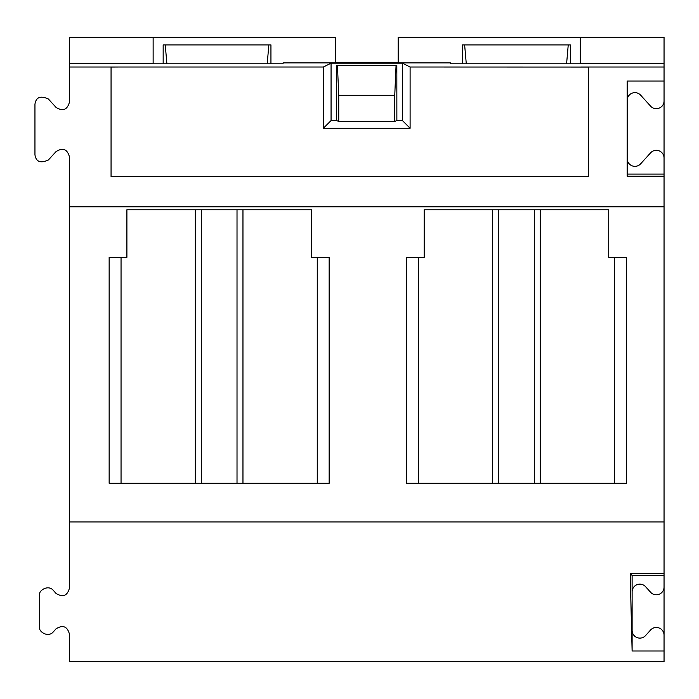 <?xml version="1.0" encoding="UTF-8"?>
<svg xmlns="http://www.w3.org/2000/svg" width="699" height="699" viewBox="0 0 699 699"><rect width="100%" height="100%" fill="white"/><g stroke="black" fill="none" stroke-linecap="round" stroke-linejoin="round"><path stroke-width="1.05" d="M614.561 257.337L614.561 483.289L626.461 483.289L626.461 257.337L608.715 257.337L608.715 209.77L534.316 209.77L534.316 483.289L498.605 483.289L498.605 209.77L424.206 209.77L424.206 257.337L406.46 257.337L406.46 483.289L418.36 483.289L418.36 257.337M540.266 209.77L540.266 483.289L534.316 483.289M534.316 209.77L498.605 209.77M323.384 67.008L331.064 63.163L331.064 120.578L323.384 128.258L323.384 67.008L69.437 67.008L69.437 102.141C67.287 109.909 62.805 111.648 55.999 107.349L48.388 99.013C40.49 95.422 36.007 97.161 34.95 104.221L34.95 154.767C35.999 161.819 40.481 163.557 48.388 159.975L55.999 151.639C62.823 147.349 67.305 149.079 69.437 156.847L69.437 588.165C67.261 595.959 62.77 597.68 55.964 593.337L53.185 590.244C47.951 584.154 37.816 590.996 39.703 595.417L39.703 626.837C37.833 631.249 47.908 638.108 53.185 632.01L55.964 628.925C62.796 624.583 67.287 626.313 69.437 634.098L69.437 661.673L664.05 661.673L664.05 573.521L630.183 573.521L632.114 651.005L664.05 651.005M283.043 62.901L283.043 63.784L283.043 62.901L335.319 62.901L335.319 37.327L153.133 37.327L153.133 63.286L69.437 63.286L69.437 67.008M283.043 63.784L153.133 63.784L153.133 63.286M153.133 37.327L69.437 37.327L69.437 63.286M664.05 63.286L580.345 63.286L580.345 37.327L664.05 37.327L664.05 81.032L627.186 81.032L627.186 176.209L664.05 176.209L664.05 573.521M664.05 521.935L69.437 521.935M119.94 67.008L111.062 67.06L111.062 176.532L588.532 176.532L588.532 67.06L410.103 67.008L402.423 63.163L331.064 63.163M664.05 67.008L581.367 67.008M664.05 206.79L69.437 206.79M336.656 101.399L336.656 65.531L396.831 65.531L396.866 120.578L402.423 120.578L402.423 63.163M338.735 121.416L394.752 121.416L394.752 95.265L338.735 95.265L338.735 121.416L336.621 120.578L336.621 101.399M396.053 65.531L394.752 95.265M337.434 65.531L338.735 95.265M331.064 120.578L336.621 120.578M402.423 120.578L410.103 128.258L323.384 128.258M396.866 120.578L394.752 121.416M580.345 63.286L580.345 63.784L450.444 63.784L450.444 62.901L450.444 63.784M580.345 37.327L398.168 37.327L398.168 62.901L450.444 62.901M335.319 62.281L398.168 62.281M410.103 128.258L410.103 67.008M462.546 63.784L462.546 44.911L568.243 44.911L566.592 63.784M570.323 63.784L570.323 44.911L568.243 44.911M464.634 44.911L466.285 63.784M492.655 209.77L492.655 483.289L418.36 483.289M492.655 483.289L498.605 483.289M614.561 483.289L540.266 483.289M664.05 81.032L664.05 100.953A7.733 7.733 0 0 1 650.594 106.143L640.642 95.169A7.733 7.733 0 0 0 627.186 100.359M627.186 158.629A7.733 7.733 0 0 0 640.642 163.819L650.594 152.845A7.733 7.733 0 0 1 664.05 158.035L664.05 100.953M664.05 158.035L664.05 176.209M627.186 174.086L664.05 174.086M664.05 575.452L632.114 575.452L630.183 573.521M664.05 635.19A7.733 7.733 0 0 0 650.577 630.017L645.588 635.557A7.733 7.733 0 0 1 632.114 630.384L632.114 651.005M632.114 630.384L632.114 591.87A7.733 7.733 0 0 1 645.588 586.697L650.577 592.236A7.733 7.733 0 0 0 664.05 587.064M632.114 575.452L632.114 591.87M111.062 176.532L588.532 176.532M121.049 483.289L109.149 483.289L109.149 257.337L126.903 257.337L126.903 209.77L195.344 209.77L195.344 483.289L121.049 483.289L121.049 257.337M195.344 483.289L201.295 483.289L201.295 209.77L195.344 209.77M317.259 257.337L317.259 483.289L329.159 483.289L329.159 257.337L311.404 257.337L311.404 209.77L237.013 209.77L237.013 483.289L201.295 483.289M237.013 209.77L201.295 209.77M242.964 209.77L242.964 483.289L237.013 483.289M317.259 483.289L242.964 483.289M166.895 63.784L165.244 44.911L163.164 44.911L163.164 63.784M267.21 63.784L268.853 44.911L270.941 44.911L270.941 63.784M268.853 44.911L165.244 44.911"/></g></svg>
